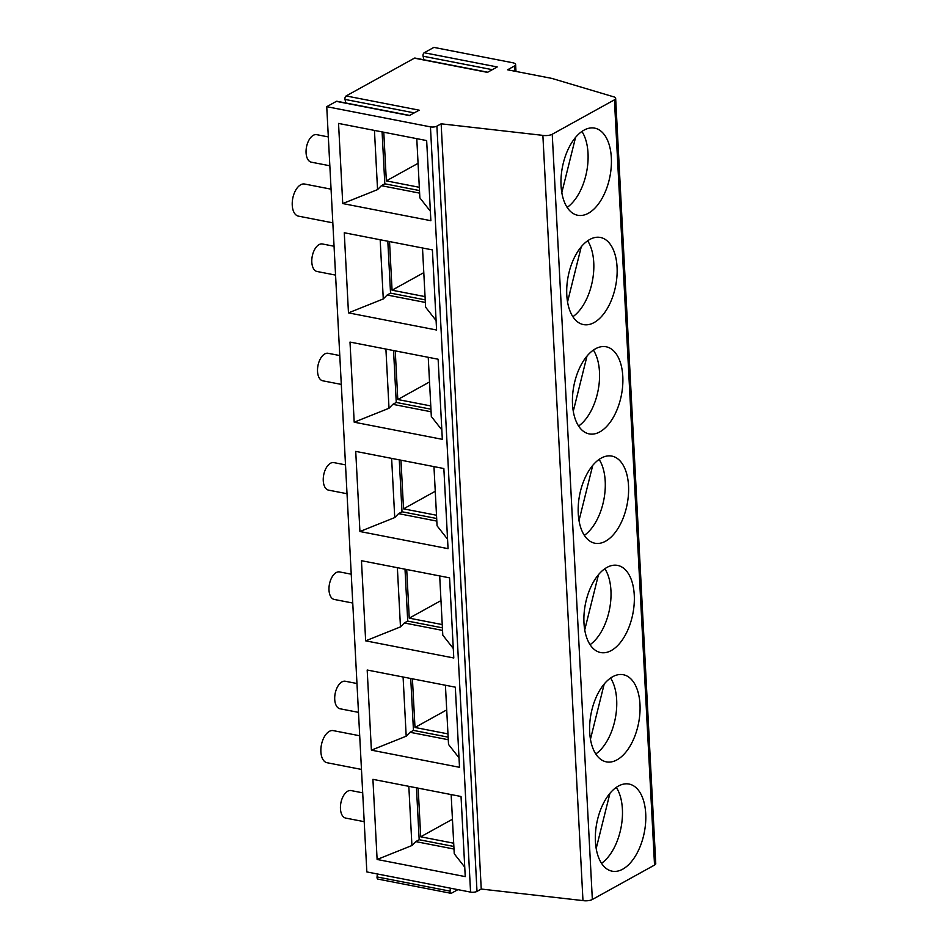 <?xml version="1.0" encoding="UTF-8"?>
<svg xmlns="http://www.w3.org/2000/svg" width="948" height="948" viewBox="0 0 948 948"><rect width="100%" height="100%" fill="white"/><g stroke="black" fill="none" stroke-linecap="round" stroke-linejoin="round"><path stroke-width="1.42" d="M450.928 893.3L377.908 879.092A2.334 1.28 -79 0 1 377.043 876.936L450.063 891.144A2.334 1.28 101 0 0 450.928 893.3A2.334 1.28 101 0 0 451.485 893.194L457.908 889.639M377.351 873.961L377.043 876.936M326.74 106.686L430.451 126.866L470.564 892.104L366.84 871.923L326.74 106.686L336.362 101.365A2.334 1.28 -79 0 1 336.919 101.258L409.666 115.419M345.854 103L345.001 99.41A2.334 1.28 -79 0 1 346.139 95.949L419.158 110.169L409.37 115.573L336.362 101.365M487.734 72.214L414.987 58.053A2.334 1.28 -79 0 0 414.43 58.16L346.139 95.949M423.922 59.795L423.081 56.205A2.334 1.28 -79 0 1 424.206 52.744L497.226 66.953L487.45 72.368L414.43 58.16M430.451 126.866A4.633 1.612 -3 0 0 436.898 126.155L441.14 123.809L542.872 135.374A6.956 2.429 177 0 0 552.234 134.249L614.423 99.836A6.956 2.429 -3 0 0 615.655 98.355A6.956 2.429 -3 0 0 612.918 96.601L551.926 78.423L507.571 69.796L514.397 66.016A6.956 2.429 177 0 0 515.617 64.535A6.956 2.429 177 0 0 512.619 62.722L433.876 47.4L424.206 52.744M371.391 750.152L367.184 670.023L455.313 687.17L459.507 767.299L371.391 750.152L406.194 736.205L410.046 732.283L413.458 730.398L448.143 737.153M445.418 685.25L448.523 744.441L459.01 757.831M590.462 739.215L604.196 684.018M610.571 678.057A44.378 24.21 -79 0 1 615.299 718.383A44.378 24.21 -79 0 1 595.794 753.992M448.274 739.724L410.046 732.283M446.709 709.91L414.987 727.471L412.427 678.827M447.966 733.894L414.987 727.471M413.458 730.398L410.733 678.495M639.983 704.388A44.378 24.21 101 0 0 623.322 674.727A44.378 24.21 101 0 0 592.642 707.066A44.378 24.21 101 0 0 599.586 758.436A44.378 24.21 101 0 0 606.365 761.86A44.378 24.21 101 0 0 639.983 704.388M596.185 848.531L609.931 793.334M616.307 787.385A44.378 24.21 -79 0 1 621.023 827.699A44.378 24.21 -79 0 1 601.53 863.308M453.997 849.041L415.769 841.611L419.182 839.715L453.867 846.469M453.701 843.21L420.711 836.788L418.163 788.155M419.182 839.715L416.468 787.824M452.445 819.238L420.711 836.788M464.745 867.147L454.246 853.769L451.153 794.566M408.825 786.33L411.93 845.533L415.769 841.611M377.114 859.469L465.243 876.616L461.036 796.498L372.92 779.339L377.114 859.469L411.93 845.533M645.718 813.704A44.378 24.21 101 0 0 629.045 784.055A44.378 24.21 101 0 0 598.378 816.382A44.378 24.21 101 0 0 605.31 867.752A44.378 24.21 101 0 0 612.1 871.176A44.378 24.21 101 0 0 645.718 813.704M470.564 892.104A4.633 1.612 -3 0 0 476.998 891.393L481.24 889.046L582.973 900.6A6.956 2.429 -3 0 0 592.346 899.486L654.535 865.062A6.956 2.429 -3 0 0 655.755 863.592L615.655 98.355M450.371 888.169L450.063 891.144M561.82 192.622L575.554 137.424M581.93 131.464A44.378 24.21 -79 0 1 586.646 171.789A44.378 24.21 -79 0 1 567.153 207.399M611.341 157.795A44.378 24.21 101 0 0 594.68 128.134A44.378 24.21 101 0 0 564.001 160.473A44.378 24.21 101 0 0 570.933 211.842A44.378 24.21 101 0 0 577.723 215.267A44.378 24.21 101 0 0 611.341 157.795M430.368 211.238L419.869 197.859L416.776 138.657M418.068 163.317L386.334 180.878L383.786 132.234M419.324 187.301L386.334 180.878M374.448 130.421L377.553 189.612L381.392 185.689L384.805 183.805L382.091 131.902M342.738 203.559L430.866 220.706L426.659 140.577L338.543 123.43L342.738 203.559L377.553 189.612M419.632 193.131L381.392 185.689M384.805 183.805L419.49 190.56M348.473 312.876L344.266 232.758L432.395 249.905L436.59 330.023L348.473 312.876L383.276 298.94L387.128 295.018L390.54 293.122L425.225 299.876M354.197 422.192L350.002 342.074L438.118 359.221L442.325 439.339L354.197 422.192L389.012 408.256L392.851 404.334L396.264 402.45L430.949 409.192M359.932 531.508L355.725 451.39L443.854 468.537L448.049 548.667L359.932 531.508L394.735 517.572L398.587 513.65L401.999 511.766L436.684 518.509M365.655 640.836L361.461 560.706L449.577 577.853L453.784 657.983L365.655 640.836L400.471 626.889L404.31 622.966L407.723 621.082L442.408 627.837M582.973 900.6L542.872 135.374M617.065 267.111A44.378 24.21 101 0 0 600.404 237.462A44.378 24.21 101 0 0 569.736 269.801A44.378 24.21 101 0 0 576.668 321.159A44.378 24.21 101 0 0 583.447 324.583A44.378 24.21 101 0 0 617.065 267.111M622.8 376.427A44.378 24.21 101 0 0 606.128 346.778A44.378 24.21 101 0 0 575.46 379.117A44.378 24.21 101 0 0 582.392 430.475A44.378 24.21 101 0 0 589.182 433.9A44.378 24.21 101 0 0 622.8 376.427M628.524 485.743A44.378 24.21 101 0 0 611.863 456.095A44.378 24.21 101 0 0 581.195 488.433A44.378 24.21 101 0 0 588.127 539.791A44.378 24.21 101 0 0 594.906 543.228A44.378 24.21 101 0 0 628.524 485.743M634.259 595.06A44.378 24.21 101 0 0 617.586 565.411A44.378 24.21 101 0 0 586.919 597.75A44.378 24.21 101 0 0 593.851 649.107A44.378 24.21 101 0 0 600.641 652.544A44.378 24.21 101 0 0 634.259 595.06M567.544 301.938L581.278 246.741M587.653 240.792A44.378 24.21 -79 0 1 592.381 281.106A44.378 24.21 -79 0 1 572.876 316.715M425.048 296.617L392.069 290.195L389.521 241.562M390.54 293.122L387.815 241.23M423.792 272.645L392.069 290.195M425.356 302.448L387.128 295.018M436.092 320.554L425.605 307.176L422.5 247.973M380.172 239.737L383.276 298.94M481.24 889.046L441.14 123.809M428.235 357.289L431.328 416.492L441.827 429.882M573.279 411.254L587.013 356.057M593.389 350.108A44.378 24.21 -79 0 1 598.105 390.434A44.378 24.21 -79 0 1 578.612 426.031M431.091 411.776L392.851 404.334M429.527 381.961L397.793 399.523L395.245 350.879M430.783 405.934L397.793 399.523M396.264 402.45L393.55 350.547M579.003 520.582L592.737 465.385M599.112 459.425A44.378 24.21 -79 0 1 603.84 499.75A44.378 24.21 -79 0 1 584.335 535.359M436.507 515.25L403.528 508.839L400.968 460.195M401.999 511.766L399.274 459.863M435.251 491.277L403.528 508.839M436.815 521.092L398.587 513.65M447.551 539.199L437.064 525.808L433.959 466.617M391.631 458.382L394.735 517.572M439.694 575.934L442.787 635.124L453.286 648.515M584.726 629.899L598.472 574.701M604.848 568.741A44.378 24.21 -79 0 1 609.564 609.066A44.378 24.21 -79 0 1 590.071 644.676M442.538 630.408L404.31 622.966M440.986 600.594L409.252 618.155L406.704 569.511M442.242 624.578L409.252 618.155M407.723 621.082L405.009 569.179M403.09 677.014L406.194 736.205M332.831 222.839L298.383 216.132A16.353 8.923 -79 0 1 292.245 205.206A16.353 8.923 -79 0 1 304.628 184.031L331.065 189.173M328.328 136.927L316.691 134.663A14.019 7.643 101 0 0 306.074 152.806A14.019 7.643 101 0 0 311.335 162.179L329.833 165.77M334.051 246.243L322.427 243.98A14.019 7.643 101 0 0 311.809 262.134A14.019 7.643 101 0 0 317.07 271.495L335.568 275.098M361.472 769.432L327.036 762.725A16.353 8.923 -79 0 1 320.886 751.8A16.353 8.923 -79 0 1 333.281 730.624L359.707 735.766M356.969 683.52L345.345 681.256A14.019 7.643 101 0 0 334.727 699.399A14.019 7.643 101 0 0 339.988 708.76L358.486 712.363M362.705 792.836L351.068 790.573A14.019 7.643 101 0 0 340.451 808.727A14.019 7.643 101 0 0 345.712 818.088L364.21 821.679M351.246 574.192L339.609 571.928A14.019 7.643 101 0 0 328.992 590.083A14.019 7.643 101 0 0 334.253 599.444L352.751 603.047M345.51 464.876L333.886 462.612A14.019 7.643 101 0 0 323.268 480.766A14.019 7.643 101 0 0 328.529 490.128L347.027 493.73M339.787 355.559L328.15 353.296A14.019 7.643 101 0 0 317.533 371.45A14.019 7.643 101 0 0 322.794 380.812L341.292 384.414M397.366 567.698L400.471 626.889M385.907 349.054L389.012 408.256M345.001 99.41L414.24 112.883M423.081 56.205L492.308 69.678M514.397 66.016L514.669 71.171M552.234 134.249L592.346 899.486M654.535 865.062L614.423 99.836M436.898 126.155L476.998 891.393M515.617 64.535L515.985 71.432"/></g></svg>
